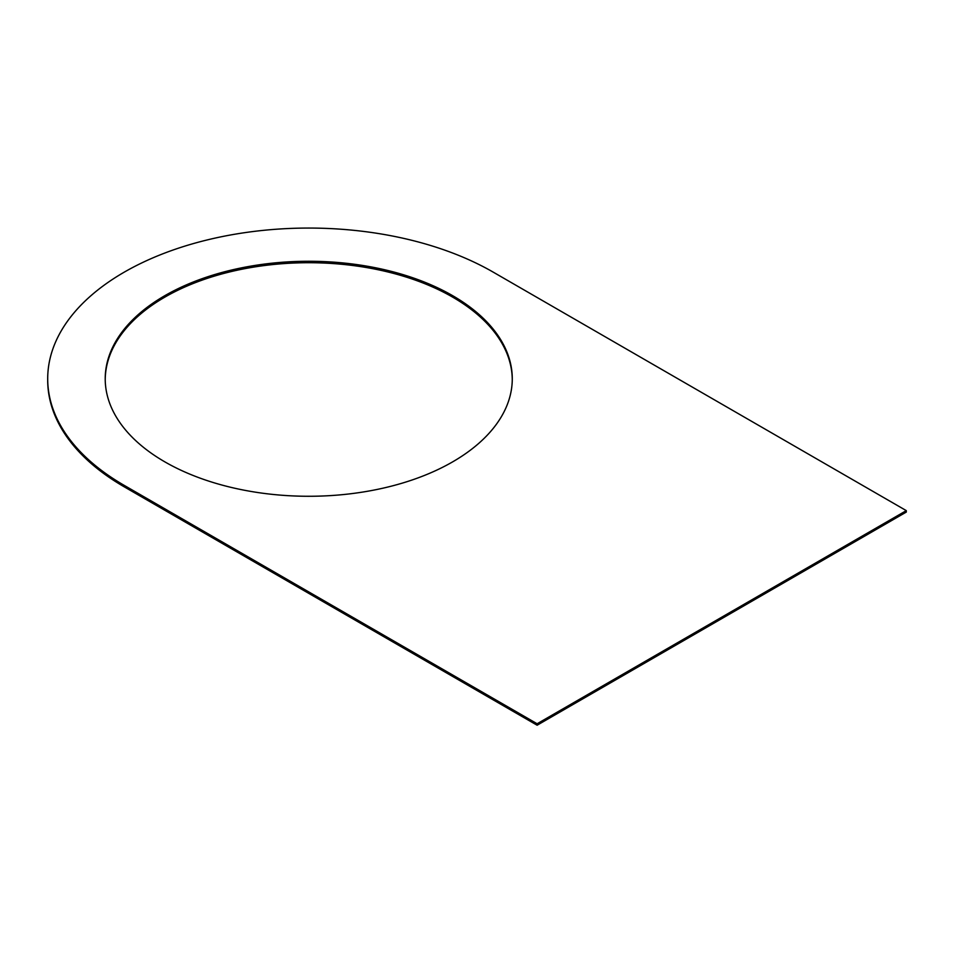 <?xml version="1.0" encoding="UTF-8"?>
<svg xmlns="http://www.w3.org/2000/svg" width="954" height="954" viewBox="0 0 954 954"><rect width="100%" height="100%" fill="white"/><g stroke="black" fill="none" stroke-linecap="round" stroke-linejoin="round"><path stroke-width="1.43" d="M537.126 725.219L537.126 723.764L906.3 510.628L906.3 512.071L537.126 725.219L124.163 486.79L124.163 485.347A261.038 150.708 0 0 1 47.7 378.774A261.038 150.708 0 0 1 208.843 239.537A261.038 150.708 0 0 1 493.325 272.2L906.3 510.628M47.7 378.774L47.7 380.217A261.038 150.708 0 0 0 124.163 486.79M537.126 723.764L124.163 485.347M512.262 379.489A203.524 117.509 0 0 0 386.048 271.52A203.524 117.509 0 0 0 164.827 297.135A203.524 117.509 0 0 0 105.226 379.489M452.661 461.855A203.524 117.509 0 0 0 512.274 378.774A203.524 117.509 0 0 0 386.632 270.209A203.524 117.509 0 0 0 164.827 295.68A203.524 117.509 0 0 0 105.214 378.774A203.524 117.509 0 0 0 230.856 487.327A203.524 117.509 0 0 0 452.661 461.855"/></g></svg>
